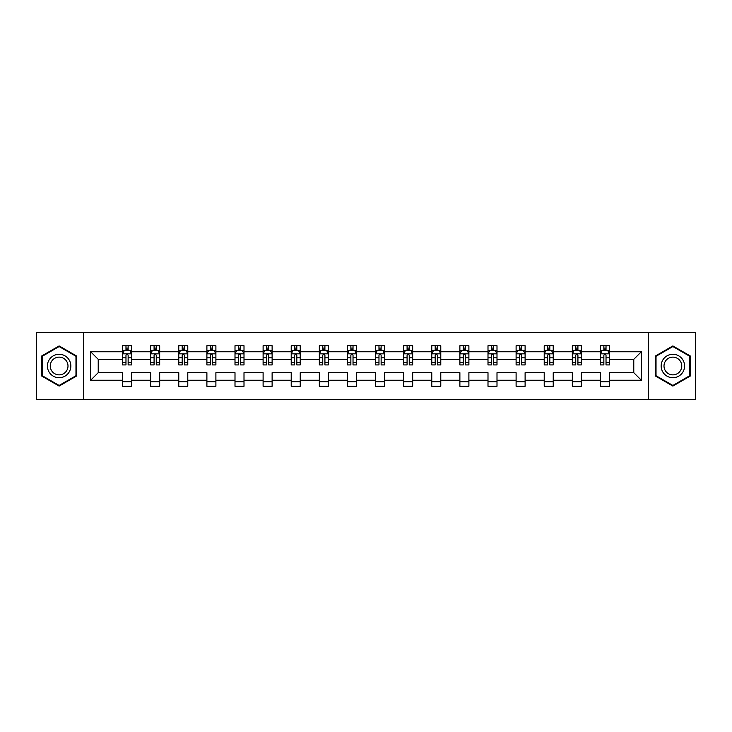 <?xml version="1.0" encoding="UTF-8"?>
<svg xmlns="http://www.w3.org/2000/svg" width="732" height="732" viewBox="0 0 732 732"><rect width="100%" height="100%" fill="white"/><g stroke="black" fill="none" stroke-linecap="round" stroke-linejoin="round"><path stroke-width="1.1" d="M648.278 332.667L36.6 332.667L36.6 399.333L695.4 399.333L695.4 332.667L648.278 332.667L648.278 399.333M609.445 380.237L609.445 372.67L633.775 372.67L641.342 380.237L609.445 380.237L609.445 386.276L600.432 386.276L600.432 380.237L581.336 380.237L581.336 386.276L572.323 386.276L572.323 380.237L553.227 380.237L553.227 386.276L544.215 386.276L544.215 380.237L525.109 380.237L525.109 386.276L516.106 386.276L516.106 380.237L497.001 380.237L497.001 386.276L487.997 386.276L487.997 380.237L468.892 380.237L468.892 386.276L459.879 386.276L459.879 380.237L440.783 380.237L440.783 386.276L431.77 386.276L431.77 380.237L412.674 380.237L412.674 386.276L403.661 386.276L403.661 380.237L384.556 380.237L384.556 386.276L375.553 386.276L375.553 380.237L356.447 380.237L356.447 386.276L347.444 386.276L347.444 380.237L328.339 380.237L328.339 386.276L319.326 386.276L319.326 380.237L300.23 380.237L300.23 386.276L291.217 386.276L291.217 380.237L272.121 380.237L272.121 386.276L263.108 386.276L263.108 380.237L244.003 380.237L244.003 386.276L234.999 386.276L234.999 380.237L215.894 380.237L215.894 386.276L206.891 386.276L206.891 380.237L187.785 380.237L187.785 386.276L178.773 386.276L178.773 380.237L159.677 380.237L159.677 386.276L150.664 386.276L150.664 380.237L131.568 380.237L131.568 386.276L122.555 386.276L122.555 380.237L90.658 380.237L90.658 351.763L122.555 351.763L122.555 345.724L131.568 345.724L131.568 351.763L150.664 351.763L150.664 345.724L159.677 345.724L159.677 351.763L178.773 351.763L178.773 345.724L187.785 345.724L187.785 351.763L206.891 351.763L206.891 345.724L215.894 345.724L215.894 351.763L234.999 351.763L234.999 345.724L244.003 345.724L244.003 351.763L263.108 351.763L263.108 345.724L272.121 345.724L272.121 351.763L291.217 351.763L291.217 345.724L300.23 345.724L300.23 351.763L319.326 351.763L319.326 345.724L328.339 345.724L328.339 351.763L347.444 351.763L347.444 345.724L356.447 345.724L356.447 351.763L375.553 351.763L375.553 345.724L384.556 345.724L384.556 351.763L403.661 351.763L403.661 345.724L412.674 345.724L412.674 351.763L431.77 351.763L431.77 345.724L440.783 345.724L440.783 351.763L459.879 351.763L459.879 345.724L468.892 345.724L468.892 351.763L487.997 351.763L487.997 345.724L497.001 345.724L497.001 351.763L516.106 351.763L516.106 345.724L525.109 345.724L525.109 351.763L544.215 351.763L544.215 345.724L553.227 345.724L553.227 351.763L572.323 351.763L572.323 345.724L581.336 345.724L581.336 351.763L600.432 351.763L600.432 345.724L609.445 345.724L609.445 351.763L641.342 351.763L641.342 380.237M83.722 399.333L83.722 332.667M600.432 351.763L600.432 359.33L581.336 359.33L581.336 351.763M581.336 380.237L581.336 372.67L600.432 372.67L600.432 380.237M572.323 351.763L572.323 359.33L553.227 359.33L553.227 351.763M553.227 380.237L553.227 372.67L572.323 372.67L572.323 380.237M544.215 351.763L544.215 359.33L525.109 359.33L525.109 351.763M525.109 380.237L525.109 372.67L544.215 372.67L544.215 380.237M516.106 351.763L516.106 359.33L497.001 359.33L497.001 351.763M497.001 380.237L497.001 372.67L516.106 372.67L516.106 380.237M487.997 351.763L487.997 359.33L468.892 359.33L468.892 351.763M468.892 380.237L468.892 372.67L487.997 372.67L487.997 380.237M459.879 351.763L459.879 359.33L440.783 359.33L440.783 351.763M440.783 380.237L440.783 372.67L459.879 372.67L459.879 380.237M431.77 351.763L431.77 359.33L412.674 359.33L412.674 351.763M412.674 380.237L412.674 372.67L431.77 372.67L431.77 380.237M403.661 351.763L403.661 359.33L384.556 359.33L384.556 351.763M384.556 380.237L384.556 372.67L403.661 372.67L403.661 380.237M375.553 351.763L375.553 359.33L356.447 359.33L356.447 351.763M356.447 380.237L356.447 372.67L375.553 372.67L375.553 380.237M347.444 351.763L347.444 359.33L328.339 359.33L328.339 351.763M328.339 380.237L328.339 372.67L347.444 372.67L347.444 380.237M319.326 351.763L319.326 359.33L300.23 359.33L300.23 351.763M300.23 380.237L300.23 372.67L319.326 372.67L319.326 380.237M291.217 351.763L291.217 359.33L272.121 359.33L272.121 351.763M272.121 380.237L272.121 372.67L291.217 372.67L291.217 380.237M263.108 351.763L263.108 359.33L244.003 359.33L244.003 351.763M244.003 380.237L244.003 372.67L263.108 372.67L263.108 380.237M234.999 351.763L234.999 359.33L215.894 359.33L215.894 351.763M215.894 380.237L215.894 372.67L234.999 372.67L234.999 380.237M206.891 351.763L206.891 359.33L187.785 359.33L187.785 351.763M187.785 380.237L187.785 372.67L206.891 372.67L206.891 380.237M178.773 351.763L178.773 359.33L159.677 359.33L159.677 351.763M159.677 380.237L159.677 372.67L178.773 372.67L178.773 380.237M150.664 351.763L150.664 359.33L131.568 359.33L131.568 351.763M131.568 380.237L131.568 372.67L150.664 372.67L150.664 380.237M122.555 351.763L122.555 359.33L98.225 359.33L98.225 372.67L122.555 372.67L122.555 380.237M90.658 351.763L98.225 359.33M633.775 372.67L633.775 359.33L609.445 359.33L609.445 351.763M603.863 350.235L606.023 350.235M575.745 350.235L577.914 350.235M547.637 350.235L549.805 350.235M519.528 350.235L521.687 350.235M491.419 350.235L493.578 350.235M463.31 350.235L465.47 350.235M435.192 350.235L437.361 350.235M407.084 350.235L409.243 350.235M378.975 350.235L381.134 350.235M350.866 350.235L353.025 350.235M322.757 350.235L324.917 350.235M294.639 350.235L296.808 350.235M266.53 350.235L268.69 350.235M238.422 350.235L240.581 350.235M210.313 350.235L212.472 350.235M182.195 350.235L184.363 350.235M154.086 350.235L156.255 350.235M125.977 350.235L128.137 350.235M122.555 381.765L131.568 381.765M150.664 381.765L159.677 381.765M178.773 381.765L187.785 381.765M206.891 381.765L215.894 381.765M234.999 381.765L244.003 381.765M263.108 381.765L272.121 381.765M291.217 381.765L300.23 381.765M319.326 381.765L328.339 381.765M347.444 381.765L356.447 381.765M375.553 381.765L384.556 381.765M403.661 381.765L412.674 381.765M431.77 381.765L440.783 381.765M459.879 381.765L468.892 381.765M487.997 381.765L497.001 381.765M516.106 381.765L525.109 381.765M544.215 381.765L553.227 381.765M572.323 381.765L581.336 381.765M600.432 381.765L609.445 381.765M98.225 372.67L90.658 380.237M641.342 351.763L633.775 359.33M76.512 355.962L59.127 345.925L41.733 355.962L41.733 376.038L59.127 386.075L76.512 376.038L76.512 355.962M655.488 355.962L655.488 376.038L672.873 386.075L690.267 376.038L690.267 355.962L672.873 345.925L655.488 355.962M128.137 348.066L125.977 348.066M124.248 350.537L122.555 350.537L122.555 345.724L125.977 345.724L125.977 350.326M122.555 362.66L122.555 364.92L125.977 364.92L125.977 362.66L122.555 362.66L122.555 359.33M131.568 359.33L131.568 364.92L128.137 364.92L128.137 355.276C127.423 353.885 126.7 353.885 125.977 355.276L125.977 362.66M129.866 350.537L131.568 350.537L131.568 345.724L128.137 345.724L128.137 350.326M131.568 353.931L129.765 350.326L124.358 350.326L122.555 353.931M156.255 348.066L154.086 348.066M152.357 350.537L150.664 350.537L150.664 345.724L154.086 345.724L154.086 350.326M150.664 362.66L150.664 364.92L154.086 364.92L154.086 362.66L150.664 362.66L150.664 359.33M159.677 359.33L159.677 364.92L156.255 364.92L156.255 355.276C155.532 353.885 154.809 353.885 154.086 355.276L154.086 362.66M157.984 350.537L159.677 350.537L159.677 345.724L156.255 345.724L156.255 350.326M159.677 353.931L157.874 350.326L152.466 350.326L150.664 353.931M184.363 348.066L182.195 348.066M180.465 350.537L178.773 350.537L178.773 345.724L182.195 345.724L182.195 350.326M178.773 362.66L178.773 364.92L182.195 364.92L182.195 362.66L178.773 362.66L178.773 359.33M187.785 359.33L187.785 364.92L184.363 364.92L184.363 355.276C183.641 353.885 182.918 353.885 182.195 355.276L182.195 362.66M186.093 350.537L187.785 350.537L187.785 345.724L184.363 345.724L184.363 350.326M187.785 353.931L185.983 350.326L180.575 350.326L178.773 353.931M48.98 360.144A11.712 11.712 0 0 0 53.271 376.147A11.712 11.712 0 0 0 69.266 371.856A11.712 11.712 0 0 0 64.983 355.853A11.712 11.712 0 0 0 48.98 360.144M51.441 361.562A8.866 8.866 0 0 0 54.69 373.677A8.866 8.866 0 0 0 66.804 370.438A8.866 8.866 0 0 0 63.556 358.323A8.866 8.866 0 0 0 51.441 361.562M75.972 356.274L75.972 375.726L59.127 385.453L42.273 375.726L42.273 356.274L59.127 346.547L75.972 356.274M662.735 360.144A11.712 11.712 0 0 0 667.017 376.147A11.712 11.712 0 0 0 683.02 371.856A11.712 11.712 0 0 0 678.729 355.853A11.712 11.712 0 0 0 662.735 360.144M665.196 361.562A8.866 8.866 0 0 0 668.444 373.677A8.866 8.866 0 0 0 680.559 370.438A8.866 8.866 0 0 0 677.31 358.323A8.866 8.866 0 0 0 665.196 361.562M689.727 356.274L689.727 375.726L672.873 385.453L656.028 375.726L656.028 356.274L672.873 346.547L689.727 356.274M212.472 348.066L210.313 348.066M208.583 350.537L206.891 350.537L206.891 345.724L210.313 345.724L210.313 350.326M206.891 362.66L206.891 364.92L210.313 364.92L210.313 362.66L206.891 362.66L206.891 359.33M215.894 359.33L215.894 364.92L212.472 364.92L212.472 355.276C211.749 353.885 211.036 353.885 210.313 355.276L210.313 362.66M214.202 350.537L215.894 350.537L215.894 345.724L212.472 345.724L212.472 350.326M215.894 353.931L214.092 350.326L208.684 350.326L206.891 353.931M240.581 348.066L238.422 348.066M236.692 350.537L234.999 350.537L234.999 345.724L238.422 345.724L238.422 350.326M234.999 362.66L234.999 364.92L238.422 364.92L238.422 362.66L234.999 362.66L234.999 359.33M244.003 359.33L244.003 364.92L240.581 364.92L240.581 355.276C239.867 353.885 239.144 353.885 238.422 355.276L238.422 362.66M242.31 350.537L244.003 350.537L244.003 345.724L240.581 345.724L240.581 350.326M244.003 353.931L242.201 350.326L236.802 350.326L234.999 353.931M268.69 348.066L266.53 348.066M264.801 350.537L263.108 350.537L263.108 345.724L266.53 345.724L266.53 350.326M263.108 362.66L263.108 364.92L266.53 364.92L266.53 362.66L263.108 362.66L263.108 359.33M272.121 359.33L272.121 364.92L268.69 364.92L268.69 355.276C267.976 353.885 267.253 353.885 266.53 355.276L266.53 362.66M270.419 350.537L272.121 350.537L272.121 345.724L268.69 345.724L268.69 350.326M272.121 353.931L270.318 350.326L264.911 350.326L263.108 353.931M296.808 348.066L294.639 348.066M292.91 350.537L291.217 350.537L291.217 345.724L294.639 345.724L294.639 350.326M291.217 362.66L291.217 364.92L294.639 364.92L294.639 362.66L291.217 362.66L291.217 359.33M300.23 359.33L300.23 364.92L296.808 364.92L296.808 355.276C296.085 353.885 295.362 353.885 294.639 355.276L294.639 362.66M298.537 350.537L300.23 350.537L300.23 345.724L296.808 345.724L296.808 350.326M300.23 353.931L298.427 350.326L293.02 350.326L291.217 353.931M324.917 348.066L322.757 348.066M321.019 350.537L319.326 350.537L319.326 345.724L322.757 345.724L322.757 350.326M319.326 362.66L319.326 364.92L322.757 364.92L322.757 362.66L319.326 362.66L319.326 359.33M328.339 359.33L328.339 364.92L324.917 364.92L324.917 355.276C324.194 353.885 323.471 353.885 322.757 355.276L322.757 362.66M326.646 350.537L328.339 350.537L328.339 345.724L324.917 345.724L324.917 350.326M328.339 353.931L326.536 350.326L321.128 350.326L319.326 353.931M353.025 348.066L350.866 348.066M349.137 350.537L347.444 350.537L347.444 345.724L350.866 345.724L350.866 350.326M347.444 362.66L347.444 364.92L350.866 364.92L350.866 362.66L347.444 362.66L347.444 359.33M356.447 359.33L356.447 364.92L353.025 364.92L353.025 355.276C352.302 353.885 351.589 353.885 350.866 355.276L350.866 362.66M354.755 350.537L356.447 350.537L356.447 345.724L353.025 345.724L353.025 350.326M356.447 353.931L354.645 350.326L349.237 350.326L347.444 353.931M381.134 348.066L378.975 348.066M377.245 350.537L375.553 350.537L375.553 345.724L378.975 345.724L378.975 350.326M375.553 362.66L375.553 364.92L378.975 364.92L378.975 362.66L375.553 362.66L375.553 359.33M384.556 359.33L384.556 364.92L381.134 364.92L381.134 355.276C380.42 353.885 379.698 353.885 378.975 355.276L378.975 362.66M382.863 350.537L384.556 350.537L384.556 345.724L381.134 345.724L381.134 350.326M384.556 353.931L382.763 350.326L377.355 350.326L375.553 353.931M409.243 348.066L407.084 348.066M405.354 350.537L403.661 350.537L403.661 345.724L407.084 345.724L407.084 350.326M403.661 362.66L403.661 364.92L407.084 364.92L407.084 362.66L403.661 362.66L403.661 359.33M412.674 359.33L412.674 364.92L409.243 364.92L409.243 355.276C408.529 353.885 407.806 353.885 407.084 355.276L407.084 362.66M410.981 350.537L412.674 350.537L412.674 345.724L409.243 345.724L409.243 350.326M412.674 353.931L410.872 350.326L405.464 350.326L403.661 353.931M437.361 348.066L435.192 348.066M433.463 350.537L431.77 350.537L431.77 345.724L435.192 345.724L435.192 350.326M431.77 362.66L431.77 364.92L435.192 364.92L435.192 362.66L431.77 362.66L431.77 359.33M440.783 359.33L440.783 364.92L437.361 364.92L437.361 355.276C436.638 353.885 435.915 353.885 435.192 355.276L435.192 362.66M439.09 350.537L440.783 350.537L440.783 345.724L437.361 345.724L437.361 350.326M440.783 353.931L438.98 350.326L433.573 350.326L431.77 353.931M465.47 348.066L463.31 348.066M461.581 350.537L459.879 350.537L459.879 345.724L463.31 345.724L463.31 350.326M459.879 362.66L459.879 364.92L463.31 364.92L463.31 362.66L459.879 362.66L459.879 359.33M468.892 359.33L468.892 364.92L465.47 364.92L465.47 355.276C464.747 353.885 464.024 353.885 463.31 355.276L463.31 362.66M467.199 350.537L468.892 350.537L468.892 345.724L465.47 345.724L465.47 350.326M468.892 353.931L467.089 350.326L461.682 350.326L459.879 353.931M493.578 348.066L491.419 348.066M489.69 350.537L487.997 350.537L487.997 345.724L491.419 345.724L491.419 350.326M487.997 362.66L487.997 364.92L491.419 364.92L491.419 362.66L487.997 362.66L487.997 359.33M497.001 359.33L497.001 364.92L493.578 364.92L493.578 355.276C492.856 353.885 492.142 353.885 491.419 355.276L491.419 362.66M495.308 350.537L497.001 350.537L497.001 345.724L493.578 345.724L493.578 350.326M497.001 353.931L495.198 350.326L489.799 350.326L487.997 353.931M521.687 348.066L519.528 348.066M517.798 350.537L516.106 350.537L516.106 345.724L519.528 345.724L519.528 350.326M516.106 362.66L516.106 364.92L519.528 364.92L519.528 362.66L516.106 362.66L516.106 359.33M525.109 359.33L525.109 364.92L521.687 364.92L521.687 355.276C520.974 353.885 520.251 353.885 519.528 355.276L519.528 362.66M523.417 350.537L525.109 350.537L525.109 345.724L521.687 345.724L521.687 350.326M525.109 353.931L523.316 350.326L517.908 350.326L516.106 353.931M549.805 348.066L547.637 348.066M545.907 350.537L544.215 350.537L544.215 345.724L547.637 345.724L547.637 350.326M544.215 362.66L544.215 364.92L547.637 364.92L547.637 362.66L544.215 362.66L544.215 359.33M553.227 359.33L553.227 364.92L549.805 364.92L549.805 355.276C549.082 353.885 548.36 353.885 547.637 355.276L547.637 362.66M551.535 350.537L553.227 350.537L553.227 345.724L549.805 345.724L549.805 350.326M553.227 353.931L551.425 350.326L546.017 350.326L544.215 353.931M577.914 348.066L575.745 348.066M574.016 350.537L572.323 350.537L572.323 345.724L575.745 345.724L575.745 350.326M572.323 362.66L572.323 364.92L575.745 364.92L575.745 362.66L572.323 362.66L572.323 359.33M581.336 359.33L581.336 364.92L577.914 364.92L577.914 355.276C577.191 353.885 576.468 353.885 575.745 355.276L575.745 362.66M579.643 350.537L581.336 350.537L581.336 345.724L577.914 345.724L577.914 350.326M581.336 353.931L579.534 350.326L574.126 350.326L572.323 353.931M606.023 348.066L603.863 348.066M602.134 350.537L600.432 350.537L600.432 345.724L603.863 345.724L603.863 350.326M600.432 362.66L600.432 364.92L603.863 364.92L603.863 362.66L600.432 362.66L600.432 359.33M609.445 359.33L609.445 364.92L606.023 364.92L606.023 355.276C605.3 353.885 604.586 353.885 603.863 355.276L603.863 362.66M607.752 350.537L609.445 350.537L609.445 345.724L606.023 345.724L606.023 350.326M609.445 353.931L607.642 350.326L602.235 350.326L600.432 353.931M131.522 353.84L122.601 353.84M131.568 362.66L128.137 362.66M125.977 357.829L122.555 357.829M131.568 357.829L128.137 357.829M128.137 349.219L125.977 349.219M159.631 353.84L150.71 353.84M159.677 362.66L156.255 362.66M154.086 357.829L150.664 357.829M159.677 357.829L156.255 357.829M156.255 349.219L154.086 349.219M187.74 353.84L178.818 353.84M187.785 362.66L184.363 362.66M182.195 357.829L178.773 357.829M187.785 357.829L184.363 357.829M184.363 349.219L182.195 349.219M215.849 353.84L206.927 353.84M215.894 362.66L212.472 362.66M210.313 357.829L206.891 357.829M215.894 357.829L212.472 357.829M212.472 349.219L210.313 349.219M243.957 353.84L235.045 353.84M244.003 362.66L240.581 362.66M238.422 357.829L234.999 357.829M244.003 357.829L240.581 357.829M240.581 349.219L238.422 349.219M272.075 353.84L263.154 353.84M272.121 362.66L268.69 362.66M266.53 357.829L263.108 357.829M272.121 357.829L268.69 357.829M268.69 349.219L266.53 349.219M300.184 353.84L291.263 353.84M300.23 362.66L296.808 362.66M294.639 357.829L291.217 357.829M300.23 357.829L296.808 357.829M296.808 349.219L294.639 349.219M328.293 353.84L319.372 353.84M328.339 362.66L324.917 362.66M322.757 357.829L319.326 357.829M328.339 357.829L324.917 357.829M324.917 349.219L322.757 349.219M356.402 353.84L347.48 353.84M356.447 362.66L353.025 362.66M350.866 357.829L347.444 357.829M356.447 357.829L353.025 357.829M353.025 349.219L350.866 349.219M384.52 353.84L375.598 353.84M384.556 362.66L381.134 362.66M378.975 357.829L375.553 357.829M384.556 357.829L381.134 357.829M381.134 349.219L378.975 349.219M412.628 353.84L403.707 353.84M412.674 362.66L409.243 362.66M407.084 357.829L403.661 357.829M412.674 357.829L409.243 357.829M409.243 349.219L407.084 349.219M440.737 353.84L431.816 353.84M440.783 362.66L437.361 362.66M435.192 357.829L431.77 357.829M440.783 357.829L437.361 357.829M437.361 349.219L435.192 349.219M468.846 353.84L459.925 353.84M468.892 362.66L465.47 362.66M463.31 357.829L459.879 357.829M468.892 357.829L465.47 357.829M465.47 349.219L463.31 349.219M496.955 353.84L488.043 353.84M497.001 362.66L493.578 362.66M491.419 357.829L487.997 357.829M497.001 357.829L493.578 357.829M493.578 349.219L491.419 349.219M525.073 353.84L516.152 353.84M525.109 362.66L521.687 362.66M519.528 357.829L516.106 357.829M525.109 357.829L521.687 357.829M521.687 349.219L519.528 349.219M553.182 353.84L544.26 353.84M553.227 362.66L549.805 362.66M547.637 357.829L544.215 357.829M553.227 357.829L549.805 357.829M549.805 349.219L547.637 349.219M581.29 353.84L572.369 353.84M581.336 362.66L577.914 362.66M575.745 357.829L572.323 357.829M581.336 357.829L577.914 357.829M577.914 349.219L575.745 349.219M609.399 353.84L600.478 353.84M609.445 362.66L606.023 362.66M603.863 357.829L600.432 357.829M609.445 357.829L606.023 357.829M606.023 349.219L603.863 349.219"/></g></svg>
